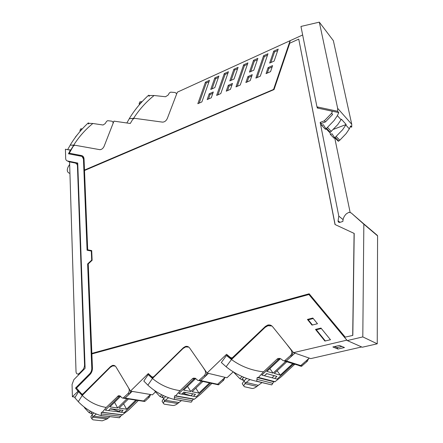 <?xml version="1.0" encoding="UTF-8"?>
<svg xmlns="http://www.w3.org/2000/svg" width="443" height="443" viewBox="0 0 443 443"><rect width="100%" height="100%" fill="white"/><g stroke="black" fill="none" stroke-linecap="round" stroke-linejoin="round"><path stroke-width="0.66" d="M72.403 396.745L78.14 391.175L75.515 388.079L89.707 373.765C91.114 372.258 91.801 370.403 91.779 368.211L87.625 263.923L91.69 260.124L91.302 251.054L87.083 250.229L83.461 159.225C83.339 157.57 82.631 156.584 81.335 156.263L68.46 153.793L70.371 150.177L65.42 149.23L65.68 158.411C65.763 159.834 66.356 160.687 67.452 160.97L77.73 163.035L85.111 368.288L73.859 379.673L72.054 384.491L72.403 396.745L75.077 397.133M77.758 163.749L76.368 163.533M75.515 388.079L77.946 391.141M78.544 373.931L78.577 374.9M70.371 150.177L70.719 150.542M78.14 391.175L78.317 390.361M75.703 388.107L89.896 373.803C91.302 372.292 91.989 370.442 91.961 368.249L91.779 368.211M87.625 263.923L91.961 368.249M91.69 260.124L91.302 251.054M87.803 263.989L91.867 260.196M83.461 159.225L87.254 250.262M83.627 159.319L82.127 156.567M70.537 150.266L68.654 153.832M317.077 106.979L317.277 107.992L331.253 111.005C332.256 111.448 332.372 112.206 331.608 113.275L324.354 120.795L320.156 122.434L338.806 216.145L343.081 219.601M302.652 34.975L290.292 40.618L273.78 89.342L84.486 170.057L273.78 89.342M84.486 170.057L84.043 158.976C83.899 157.066 83.085 155.93 81.595 155.571L82.498 155.914M81.761 155.665L69.296 153.217L73.256 146.218L74.762 145.204L99.946 149.69C101.763 149.535 103.169 148.372 104.16 146.19L113.951 121.133L130.286 123.475L132.706 119.388L134.434 118.298L162.548 122.135C164.658 122.03 166.258 120.784 167.349 118.386L177.344 92.177L290.099 40.684L273.647 89.209M338.806 216.145L338.081 220.808C338.048 221.888 338.563 222.43 339.631 222.436L342.876 221.439C342.987 218.499 344.161 215.946 346.409 213.781L348.973 212.275L351.177 212.928L363.841 224.197L362.8 336.913L347.262 340.567L308.915 294.523L91.873 353.94L92.443 368.033C92.471 370.558 91.679 372.69 90.062 374.429L76.501 388.096L81.529 393.821L82.769 394.132L110.517 366.594L112.4 365.453L113.84 365.757M335.13 224.573L298.743 39.117L289.75 43.209L274.04 89.569L84.502 170.505L87.692 249.808L91.707 250.588L92.122 260.301L88.257 263.906L91.851 353.381L309.236 293.875M91.707 250.627L87.692 249.808M91.851 353.381L309.164 293.787L345.219 337.123L352.827 335.401L354.206 233.444L335.013 224.518L298.743 39.117M352.827 335.401L345.219 337.123M334.731 137.884L350.125 212.369M351.177 212.928L377.58 235.864L377.242 343.807L362.285 347.229L347.262 340.567M81.595 155.571L69.296 153.217M320.156 122.434L321.236 123.558L325.428 121.925L332.665 114.432L331.608 113.275M324.354 120.795L325.428 121.925M228.422 71.733L224.269 73.621L216.638 95.417L220.786 93.589L228.422 71.733M269.66 63.083L274.123 61.09L278.204 49.107L273.741 51.133L269.66 63.083M268.104 67.607L266.044 73.632L270.535 71.65L272.595 65.608L268.104 67.607L268.884 68.421L267.295 73.078M197.833 103.706L205.441 82.182L209.484 80.344L201.87 101.929L197.833 103.706M252.255 74.651L250.201 80.615L245.871 82.525L247.919 76.578L252.255 74.651M247.914 62.878L243.639 64.822L235.981 86.889L240.25 85.006L247.914 62.878M238.101 67.336L234.037 79.02L229.823 80.903L233.887 69.252L238.101 67.336M232.503 83.434L230.454 89.325L226.24 91.18L228.289 85.305L232.503 83.434M267.971 53.758L260.29 76.168L255.893 78.106L263.568 55.757L267.971 53.758M218.886 76.069L214.838 87.609L210.741 89.442L214.794 77.929L218.886 76.069M211.261 97.787L207.169 99.592L209.212 93.789L213.304 91.967L211.261 97.787M257.87 58.349L253.534 60.32L249.459 72.12L253.795 70.182L257.87 58.349M155.521 391.834L152.436 394.835L130.48 391.091L116.033 367.02C115.125 365.625 113.912 365.104 112.4 365.453M346.908 340.146L293.521 352.645L310.72 358.62L361.682 346.958M233.228 371.827L226.966 377.785L207.031 373.039L189.659 348.032C188.568 346.581 187.173 346.061 185.467 346.459L186.547 346.758M114.25 365.791L114.72 365.713M183.851 347.81L183.396 347.689L154.003 376.506L152.73 377.126L151.716 376.76L148.305 373.549L130.48 391.091M183.396 347.689L185.467 346.459M232.996 358.099L230.565 357.59L226.55 354.284L207.031 373.039M232.221 357.872L265.407 326.413L265.999 326.641M293.521 352.645L272.567 326.646C271.254 325.145 269.632 324.619 267.705 325.079L265.407 326.413M346.78 340.086L308.915 294.523M324.896 341.066L330.472 339.737L320.97 328.058L315.499 329.415L324.896 341.066M307.425 319.431L312.005 325.107L317.47 323.733L312.841 318.041L307.425 319.431L308.256 319.802L312.448 324.996M352.7 335.345L354.084 233.35M217.95 94.835L225.105 74.396L224.269 73.621M225.105 74.396L227.946 73.106M273.741 51.133L274.51 51.981L270.911 62.524M277.722 50.519L274.51 51.981M272.124 66.982L268.884 68.421M199.167 103.119L206.3 82.924L205.441 82.182M206.3 82.924L209.002 81.7M247.144 81.966L248.733 77.364L247.919 76.578M248.733 77.364L251.79 76.008M237.271 86.319L244.447 65.619L243.639 64.822M244.447 65.619L247.432 64.263M231.13 80.321L234.712 70.038L233.887 69.252M234.712 70.038L237.62 68.715M227.547 90.605L229.131 86.064L228.289 85.305M229.131 86.064L232.038 84.774M257.156 77.547L264.355 56.588L263.568 55.757M264.355 56.588L267.489 55.165M212.07 88.849L215.641 78.688L214.794 77.929M215.641 78.688L218.41 77.431M208.498 99.005L210.076 94.52L209.212 93.789M210.076 94.52L212.839 93.29M250.738 71.55L254.332 61.134L253.534 60.32M254.332 61.134L257.389 59.744M154.003 376.506L154.391 376.589M187.682 346.791L188.286 346.769M362.8 336.913L377.242 343.807M337.937 349.04L332.854 346.98L339.46 345.44L344.466 347.534L337.937 349.04L337.001 347.605L341.913 346.465M334.52 346.592L337.001 347.605M232.082 358.027L232.741 358.343M271.326 325.561L269.848 325.494M313.24 318.528L308.256 319.802M321.347 328.523L316.319 329.775L325.345 340.96M316.319 329.775L315.499 329.415M71.046 149.956L68.277 149.762M112.887 122.058L113.558 122.135M67.641 149.645L70.249 145.094L74.286 145.298M73.787 145.06L70.852 149.889M75.543 137.108L75.16 137.629M75.388 137.081L77.591 134.423M74.695 145.204L70.204 145.071C75.227 136.815 81.147 129.522 87.958 123.193L88.384 122.899L88.417 123.957L89.353 123.32L92.853 123.486L103.064 125.009L105.273 123.536L106.525 121.426L107.638 120.684L111.686 121.172C112.683 121.371 113.142 122.102 113.076 123.381M99.791 149.684L101.231 149.413M92.853 123.486C85.499 129.434 79.131 136.616 73.737 145.033M80.227 131.228L79.928 130.718L80.759 130.607M80.598 128.924L82.376 128.802M137.147 107.405L134.456 110.911M126.831 122.982L129.323 118.669L133.775 118.431M130.32 123.425L129.694 123.392M154.12 95.511C146.118 101.879 139.274 109.493 133.57 118.342L129.278 118.635C134.572 109.975 140.907 102.267 148.283 95.522L148.798 95.195L148.964 96.231L150.061 95.522L154.12 95.511L165.499 96.746L168.047 95.156L169.364 92.941L170.644 92.144L175.173 92.509L176.713 93.833M139.501 104.565L139.113 103.789L140.37 103.568M139.783 101.945L142.12 101.63M82.919 394.154L83.223 394.458M82.669 395.012L80.31 392.581M78.295 401.663L74.839 397.725L78.544 391.706L79.214 391.39M120.612 410.068L119.034 411.719L121.227 412.223L123.093 410.395L110.401 408.712L108.507 410.578L105.323 410.168L119.881 395.809M123.824 398.251L125.12 398.091L132.175 391.379M82.226 395.461L78.544 391.706M150.626 394.525L149.391 397.138L147.901 396.895L143.576 400.97L150.448 394.497M115.224 366.062L112.649 365.901L110.29 367.336L82.204 395.477L78.284 401.701C84.674 408.335 92.166 412.959 100.766 415.562L101.093 415.545L101.347 412.311L102.3 412.289L106.215 407.449L118.48 395.699L120.363 396.169L122.085 397.892L123.038 398.13L143.122 401.247L143.576 400.97L142.303 401.12M117.5 396.308L119.117 396.563L105.323 410.168L124.234 412.61L136.848 400.273L124.234 412.61L121.227 412.223M135.813 400.112L126.554 409.166L119.078 408.153L128.437 398.966M127.008 398.744L117.633 407.953L109.908 406.901L120.579 396.385M85.261 407.831L84.895 408.197L84.032 406.895M110.108 409L113.115 409.393L119.167 411.58M84.895 408.197L89.032 412.627L92.21 413.845M113.115 409.393L113.596 409.133M126.554 409.166L123.569 403.745M117.633 407.953L114.576 402.316L120.59 396.391M122.246 414.908L128.226 410.401L138.354 400.505M143.122 401.247L145.077 401.203L149.391 397.138M144.617 401.48L143.803 401.352M82.204 395.477C89.043 401.934 97.05 405.926 106.215 407.449M123.038 398.13L127.961 393.6C129.35 392 129.633 390.261 128.808 388.384L128.044 387.027M119.117 396.563L120.108 395.948L118.48 395.699M124.655 398.379L129.561 393.866L130.851 391.152M100.949 415.584L119.361 417.766L120.684 416.293L101.17 413.923M121.714 414.842L120.684 416.293M92.039 412.051L91.352 412.726L92.532 414.266M96.358 414.033L93.019 416.702L92.022 414.77L90.843 416.857L91.247 417.649M92.022 414.77L93.861 412.948M93.584 416.226L108.341 417.937L110.041 416.608M108.341 417.937L107.2 418.901L102.255 420.833L92.991 419.82L91.823 418.779L93.019 416.702M149.025 374.274L148.167 374.59L143.825 381.058L147.884 385.139M152.829 377.12L153.367 377.591M152.924 378.023L148.887 374.246M173.938 399.365L191.243 402.194L193.314 399.176L174.575 395.87L175.672 395.826L180.091 390.637L192.428 378.737L193.912 379.064L178.839 393.589L196.227 396.756L210.514 383.101L196.227 396.756L193.469 396.258L195.501 394.314L183.839 392.127L181.768 394.12L178.839 393.589L194.914 378.095M199.145 380.626L200.275 380.875L200.779 380.57L208.509 373.388M152.475 378.46L148.167 374.59M224.955 377.464L223.66 380.21L222.314 379.9L217.591 384.247L225.094 377.336M216.018 384.314L217.591 384.247L217.103 384.541L215.996 384.297M209.567 382.896L198.935 393.063L192.079 391.75L202.839 381.434M201.537 381.146L190.75 391.496L183.657 390.139L195.684 378.555M155.969 391.462L155.548 391.878L154.391 390.399M192.871 393.821L190.977 395.76L192.661 396.108M182.682 393.24L191.022 395.715M155.548 391.878L159.984 396.551L163.445 397.936M183.95 393.478L185.706 392.481M198.935 393.063L195.828 388.157M190.75 391.496L187.55 386.385M193.84 399.187L194.505 399.154L200.314 394.453L211.887 383.4M199.167 380.648L218.46 384.834L223.66 380.21M218.46 384.834L217.38 384.613M188.784 347.102L185.683 346.919L183.081 348.464L152.458 378.477L147.873 385.161C155.343 392.016 163.993 396.745 173.828 399.342L174.215 399.315L174.57 395.87M152.458 378.477C160.438 385.133 169.652 389.187 180.091 390.637M198.802 380.554L200.435 380.808L205.646 376.052L204.184 375.714L198.802 380.554L197.694 380.327L195.673 378.543L193.486 378.089L192.428 378.737M204.184 375.714C205.696 374.008 205.945 372.17 204.926 370.215L202.562 366.605M193.912 379.064L195.38 378.322M205.646 376.052L207.008 373M163.439 395.627L162.354 396.679L163.855 398.401M168.578 397.736L164.702 400.76L163.5 398.744L162.066 401.159L162.575 402.028M163.5 398.744L165.693 396.618M165.322 400.25L178.978 402.493L181.519 400.55M178.978 402.493L177.737 403.512C175.865 404.93 174.221 405.594 172.792 405.5L164.209 404.16L163.245 403.158L164.702 400.76M227.763 355.341L226.439 355.519L221.323 362.512L226.118 366.732M231.074 357.866L232.27 358.791M231.966 359.085L227.165 355.164M293.681 363.786L277.135 379.125L274.71 378.483L276.936 376.406L266.669 373.615L264.393 375.747L261.807 375.06L279.66 358.293M308.577 358.708L307.243 361.338L306.08 360.945L300.371 365.912L284.461 361.062L285.763 361.272L286.3 360.951L294.938 353.137M231.512 359.522L226.439 355.519M307.243 361.338L301.55 366.283L299.103 365.702L300.371 365.912L300.891 365.602L309.247 358.11M271.913 325.982L267.976 325.71L265.097 327.377L231.501 359.528L226.107 366.749C234.884 373.831 244.935 378.66 256.259 381.235L271.786 384.906L273.746 381.755L257.195 377.514L258.479 377.436L263.519 371.838L277.091 359.079L278.387 359.489L261.807 375.06L277.135 379.125L293.609 363.764M292.79 363.504L280.314 375.138L274.295 373.466L286.931 361.643M285.796 361.278L273.126 373.139L266.88 371.406L280.458 358.653M235.56 373.227L235.067 373.693L233.505 371.998M235.067 373.693L239.851 378.643L242.653 380.133L243.595 380.144M265.645 374.573L267.051 373.715M272.074 377.785L274.195 375.658M280.314 375.138L277.146 370.797M273.126 373.139L269.848 368.62M299.103 365.702L298.665 365.37M258.114 377.608L274.876 381.827L281.311 376.716L294.872 364.163M301.55 366.283L300.282 366.079M256.259 381.235L256.724 381.19L257.189 377.514M231.501 359.528C240.859 366.383 251.53 370.486 263.519 371.838M284.484 360.862L285.763 361.272L286.3 360.951L291.666 356.094L290.403 355.674L284.484 360.862L283.177 360.652L280.79 358.813L278.226 358.387L277.091 359.079M290.403 355.674C292.053 353.841 292.258 351.903 291.007 349.859L286.405 343.818M278.387 359.489L280.563 358.658M291.666 356.094L293.017 352.024M243.833 377.314L242.26 378.804L244.171 380.72M249.979 379.557L245.455 382.979L244.01 380.875L242.221 383.693L242.853 384.607M244.01 380.875L246.618 378.411M246.142 382.431L258.302 385.327L261.929 382.63M258.302 385.327L256.946 386.418C254.969 387.918 253.335 388.6 252.039 388.45L244.381 386.711L243.65 385.775L245.455 382.979M77.846 166.252L76.667 163.821L75.354 163.057L69.584 161.894L76.024 371.771C76.207 373.443 76.96 374.191 78.278 374.019L79.325 373.388L79.956 373.504M77.447 166.042L84.541 364.683C84.558 366.854 83.871 368.687 82.487 370.187L79.325 373.388M69.839 170.151L69.772 168.024M69.662 164.436L68.355 166.502C66.671 169.868 66.987 172.094 69.307 173.174L69.933 173.313M326.408 128.941L325.422 129.323L321.601 125.38L323.34 124.71L325.649 128.332L326.497 128.354L334.083 120.535L337.378 115.64L338.768 112.583L318.168 108.181M325.766 128.448L329.442 132.252L330.284 132.28L337.799 124.566L341.398 119.206L346.155 124.494L342.605 129.771L335.185 137.363L334.354 137.336L332.073 133.769L330.367 134.417L334 138.161L334.963 137.795M321.601 125.38L321.236 123.558M316.955 106.846L337.61 111.282L337.66 108.347L319.32 22.15L300.952 26.442L316.955 106.846L318.163 108.136M330.367 134.417L329.963 132.44M341.06 119.726L337.378 115.64M333.601 129.295L346.155 124.494M337.61 111.282L338.768 112.583M319.32 22.15L333.363 40.678L351.753 124.3L337.66 108.347M350.391 126.825L351.72 127.13L351.753 124.3M351.72 127.13L350.651 125.928L349.317 128.885L346.133 133.598L339.787 140.243L336.198 136.499M334.471 137.452L338.314 141.262L339.787 140.243M345.822 125.004L349.317 128.885M69.59 162.116L67.452 160.97M77.824 391.291L79.031 391.479M83.937 393.744L83.5 393.677M111.027 366.699L110.517 366.594M338.081 220.808L340.019 222.342M363.648 223.754L377.392 235.438M363.841 224.197L377.58 235.864M233.611 357.507L233.079 357.357M81.662 128.78L81.135 130.187M88.373 123.409L88.855 123.708M141.123 101.635L140.448 103.479M148.854 95.688L149.346 96.059M145.077 401.203L123.508 397.842M90.488 411.215L89.054 412.638M102.3 412.289L122.766 414.836M127.961 393.6L129.561 393.866M92.515 417.223L107.2 418.901M218.953 384.546L199.306 380.249M161.8 394.824L160.006 396.568M175.672 395.826L194.505 399.154M164.148 401.319L177.737 403.512M192.317 400.688L174.348 397.587M302.071 365.979L285.021 360.541M243.129 379.679L242.653 380.133M242.088 376.556L239.868 378.66M293.177 364.168L294.373 364.545M258.479 377.436L275.109 381.711M291.007 349.859L291.378 349.987M244.835 383.577L256.946 386.418M272.799 383.339L256.918 379.341M84.541 364.683L84.984 364.772M82.487 370.187L83.112 370.309M69.307 173.174L69.944 173.506M326.497 128.354L330.284 132.28M331.309 131.399L327.527 127.462M338.784 141.095L335.185 137.363M83.45 394.231L82.769 394.132M153.145 377.059L153.776 377.187M268.851 325.533L267.705 325.079M79.928 130.718L80.615 128.885M88.534 122.988L89.187 123.398M139.113 103.789L139.811 101.879M148.981 95.328L149.629 95.81M91.823 418.779L90.843 416.857M101.862 412.372L101.353 412.306M119.577 417.738L101.093 415.545M122.55 414.947L102.156 412.405M193.486 378.089L194.97 378.416M163.245 403.158L162.066 401.159M191.243 402.194L174.215 399.32M194.283 399.265L175.506 395.953M278.226 358.387L279.522 358.802M243.65 385.775L242.221 383.693M271.786 384.906L256.724 381.19M274.876 381.827L258.297 377.574M79.275 374.197L78.295 374.014M329.802 132.457L326.009 128.531M334.709 137.535L338.314 141.262"/></g></svg>
